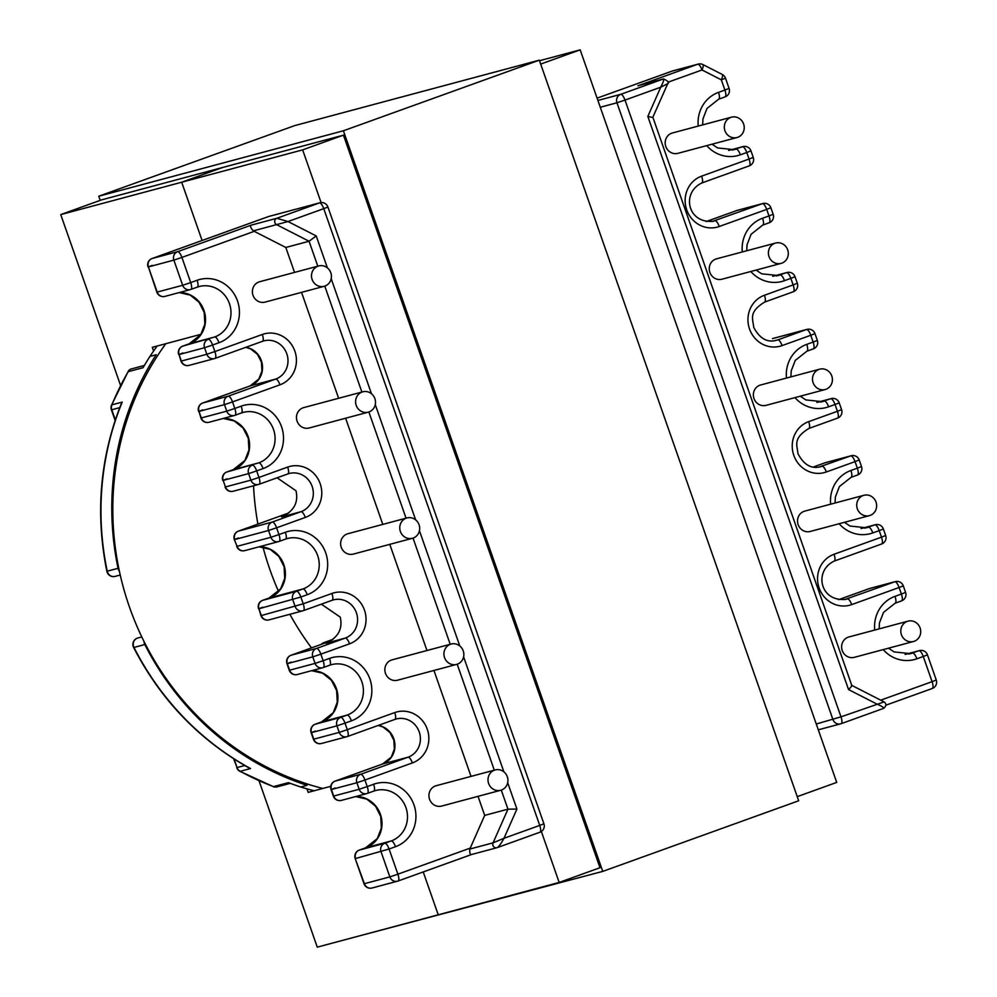 <?xml version="1.0" encoding="UTF-8"?>
<svg xmlns="http://www.w3.org/2000/svg" width="997" height="997" viewBox="0 0 997 997"><rect width="100%" height="100%" fill="white"/><g stroke="black" fill="none" stroke-linecap="round" stroke-linejoin="round"><path stroke-width="1.5" d="M825.965 389.291A10.543 9.958 75 0 0 819.758 369.164A10.543 9.958 75 0 0 812.991 382.325A10.543 9.958 75 0 0 825.965 389.291M819.758 369.164L760.636 384.979A10.543 9.958 75 0 0 753.857 398.139A10.543 9.958 75 0 0 766.082 405.343L825.217 389.528M413.232 538.044A10.543 9.958 75 0 0 407.025 517.917A10.543 9.958 75 0 0 400.246 531.077A10.543 9.958 75 0 0 413.232 538.044M407.025 517.917L347.903 533.731A10.543 9.958 75 0 0 341.124 546.892A10.543 9.958 75 0 0 353.349 554.095L412.471 538.28M863.178 495.521A10.543 9.958 75 0 0 869.384 515.648A10.543 9.958 75 0 0 876.151 502.488A10.543 9.958 75 0 0 863.178 495.521M863.925 495.285L804.803 511.1A10.543 9.958 75 0 0 798.024 524.26A10.543 9.958 75 0 0 810.249 531.463L869.384 515.648M907.245 621.393A10.543 9.958 75 0 0 913.451 641.52A10.543 9.958 75 0 0 920.231 628.359A10.543 9.958 75 0 0 907.245 621.393M908.005 621.156L848.883 636.971A10.543 9.958 75 0 0 842.104 650.131A10.543 9.958 75 0 0 854.329 657.335L913.451 641.52M457.399 664.164A10.543 9.958 -105 0 1 444.413 657.197A10.543 9.958 -105 0 1 451.192 644.037A10.543 9.958 -105 0 1 457.399 664.164M456.638 664.401L397.516 680.216A10.543 9.958 -105 0 1 391.31 660.089A10.543 9.958 -105 0 1 392.07 659.852L451.192 644.037M501.479 790.035A10.543 9.958 -105 0 1 488.493 783.069A10.543 9.958 -105 0 1 495.272 769.908A10.543 9.958 -105 0 1 501.479 790.035M500.718 790.272L441.596 806.087A10.543 9.958 -105 0 1 435.39 785.96A10.543 9.958 -105 0 1 436.15 785.723L495.272 769.908M774.843 243.28A10.543 9.958 -105 0 1 787.817 250.247A10.543 9.958 -105 0 1 781.05 263.407A10.543 9.958 -105 0 1 774.843 243.28M781.05 263.407L721.915 279.222A10.543 9.958 -105 0 1 715.709 259.095A10.543 9.958 -105 0 1 716.469 258.859L775.591 243.044M730.764 117.409A10.543 9.958 -105 0 1 743.737 124.376A10.543 9.958 -105 0 1 736.97 137.536A10.543 9.958 -105 0 1 730.764 117.409M736.97 137.536L677.835 153.351A10.543 9.958 -105 0 1 671.629 133.224A10.543 9.958 -105 0 1 672.389 132.987L731.511 117.172M369.064 411.923A10.543 9.958 75 0 0 362.858 391.796A10.543 9.958 75 0 0 356.079 404.956A10.543 9.958 75 0 0 369.064 411.923M362.858 391.796L303.736 407.611A10.543 9.958 75 0 0 296.956 420.771A10.543 9.958 75 0 0 309.182 427.975L368.304 412.16M324.985 286.052A10.543 9.958 75 0 0 318.778 265.925A10.543 9.958 75 0 0 311.999 279.085A10.543 9.958 75 0 0 324.985 286.052M318.778 265.925L259.656 281.74A10.543 9.958 75 0 0 252.877 294.9A10.543 9.958 75 0 0 265.102 302.103L324.224 286.289M157.152 346.021A280.294 264.778 75 0 0 149.974 356.39A280.294 264.778 75 0 0 143.07 367.694L128.177 371.682L128.601 370.597L130.445 369.177L144.378 365.463M288.382 782.645A280.294 264.778 75 0 0 300.77 786.994L307.026 785.312A280.294 264.778 75 0 1 144.814 644.536L133.984 647.439A280.294 264.778 75 0 0 250.534 768.55L240.215 771.304A280.294 264.778 75 0 0 273.49 786.621L288.382 782.645M497.341 847.587L539.826 832.271A6.667 2.181 70.2 0 0 539.888 832.258L497.216 847.624C498.787 846.727 501.055 843.624 503.996 838.29L539.738 825.416A6.667 2.181 70.2 0 1 539.888 832.258A6.667 6.667 0 0 0 543.913 823.771L539.738 825.416L323.751 208.66L288.021 221.533L276.83 218.281L319.426 202.927L268.592 216.523L152.13 258.497L177.591 251.693L251.443 225.073C249.873 225.895 250.509 227.839 253.325 230.88L254.247 231.341L181.903 257.413L190.726 282.587L197.119 280.282A33.088 31.256 -105 0 1 237.473 300.895A33.088 31.256 -105 0 1 218.991 342.719L212.585 345.024L214.878 351.567L262.323 334.469A26.682 25.199 -105 0 1 294.85 351.094A26.682 25.199 -105 0 1 279.945 384.817L232.513 401.916L234.806 408.458L241.199 406.153A33.088 31.256 -105 0 1 281.553 426.766A33.088 31.256 -105 0 1 263.071 468.59L256.665 470.896L258.958 477.438L287.659 467.095A26.682 25.199 -105 0 1 320.199 483.719A26.682 25.199 -105 0 1 305.294 517.443L276.593 527.787L278.961 534.579L285.366 532.273A33.088 31.256 -105 0 1 325.72 552.886A33.088 31.256 -105 0 1 307.238 594.711L300.832 597.016L303.213 603.808L331.914 593.464A26.682 25.199 -105 0 1 364.453 610.089A26.682 25.199 -105 0 1 349.548 643.813L320.847 654.157L323.128 660.699L329.533 658.394A33.088 31.256 -105 0 1 369.887 679.007A33.088 31.256 -105 0 1 351.405 720.831L344.999 723.137L347.292 729.679L394.725 712.581A26.682 25.199 -105 0 1 427.264 729.206A26.682 25.199 -105 0 1 412.359 762.929L364.927 780.028L367.208 786.571L373.613 784.265A33.088 31.256 -105 0 1 413.967 804.878A33.088 31.256 -105 0 1 395.485 846.702L389.079 849.008L397.89 874.182L470.235 848.111L484.692 815.396L478.024 796.341M254.247 231.341L285.815 247.468L294.551 272.405M301.53 292.358L338.631 398.277M345.61 418.229L382.798 524.397M389.777 544.35L426.965 650.518M433.944 670.47L471.033 776.389M314.08 790.783A280.294 264.778 -105 0 1 300.77 786.994M317.806 266.187L309.07 241.249L285.815 247.468M507.722 782.807L516.92 809.078L507.959 809.165L484.692 815.396M251.443 225.073L276.83 218.281A3.465 3.278 -105 0 0 276.605 224.649L309.07 241.249L316.211 235.94L288.021 221.533L253.325 230.88M238.383 531.127A6.667 6.667 0 0 0 234.345 539.601L237.087 546.331L270.922 537.283L268.542 530.491L234.706 539.539A6.667 6.306 75 0 1 238.433 531.114A6.667 2.181 -109.8 0 0 238.383 531.127L288.781 512.957L238.433 531.114L272.268 522.054L300.969 511.71L281.59 516.895C293.841 511.311 298.639 502.588 295.997 490.748L277.091 477.8M283.497 516.147L282.55 516.546M851.774 685.375L652.861 117.247L667.678 83.785C669.635 82.751 668.252 81.131 663.541 78.925L637.918 85.792L663.292 79L620.682 94.354L597.901 100.448M816.269 724.009L840.994 716.843L625.007 100.086L660.737 87.2C663.416 81.953 664.264 79.212 663.292 79A3.465 3.278 75 0 1 663.541 78.925M652.549 117.459L647.826 116.425L660.737 87.2L667.429 83.798M851.438 685.375C852.385 685.338 851.426 686.734 848.534 689.563L876.724 703.969C882.058 706.3 884.376 707.758 883.678 708.344L841.194 723.66M470.235 848.111L469.811 849.058C469.5 853.17 470.173 854.965 471.843 854.417M398.09 880.999L471.78 854.441L398.04 881.024A6.667 2.181 70.2 0 1 397.977 881.036A6.667 6.306 75 0 1 397.504 881.186A6.667 6.667 0 0 0 398.04 881.024A6.667 2.181 70.2 0 0 397.89 874.182L389.852 876.886L381.028 851.712A6.667 6.306 -105 0 1 384.755 843.275L359.294 850.092A6.667 6.306 75 0 0 355.568 858.517L389.079 849.008A6.667 2.181 70.2 0 0 384.755 843.275L391.16 840.97A26.421 24.95 75 0 0 406.253 808.579A26.421 24.95 75 0 0 375.607 790.534A26.421 24.95 75 0 0 373.813 791.082M516.92 809.078L503.996 838.29L493.079 842.826L469.811 849.058M321.346 604.17L340.251 617.118C342.906 628.97 338.095 637.681 325.845 643.264L345.224 638.092A20.015 18.906 75 0 0 356.403 612.794A20.015 18.906 75 0 0 333.447 599.87A20.015 18.906 75 0 0 332.113 600.281M326.804 642.915L327.751 642.529M883.903 701.975L840.994 716.843A6.667 2.181 70.2 0 1 841.132 723.685L883.678 708.344M290.239 783.343L276.032 787.144L273.49 786.621M128.177 371.682A280.294 264.778 75 0 0 111.888 404.857L122.207 402.103L121.198 403.947C99.974 457.723 95.189 513.505 106.866 571.318A6.667 6.667 0 0 0 115.116 576.391A6.667 6.306 75 0 1 107.215 571.194L118.045 568.302A280.294 264.778 -105 0 1 156.23 354.72L149.974 356.39M137.287 638.167A6.667 2.181 70.2 0 1 137.349 638.142L137.287 638.167A6.667 6.667 0 0 0 133.61 647.464C160.554 699.645 198.951 739.762 248.814 767.802L250.534 768.55M165.814 343.703A280.157 264.654 75 0 0 129.46 607.048A280.157 264.654 75 0 0 322.804 788.453M262.996 547.079A280.157 264.654 75 0 0 269.863 569.486A280.157 264.654 75 0 0 278.587 591.533M289.865 614.289A280.157 264.654 75 0 0 311.475 647.876M253.55 485.788A280.157 264.654 75 0 0 257.899 524.098M321.096 202.565L302.639 149.874L343.442 135.168L599.982 867.726L559.18 882.432L438.231 914.797L423.227 871.939L438.231 914.797L317.27 947.15L259.021 780.801M302.639 149.874L181.691 182.227L222.493 167.521L181.691 182.227L202.092 240.489L181.691 182.227L60.742 214.592L101.532 199.886L343.442 135.168M120.55 385.378L60.742 214.592M306.939 788.839L308.173 792.366L330.767 786.321M201.008 334.282L152.317 347.317L153.613 351.006M540.698 64.082L580.179 49.85L836.72 782.408L797.226 796.64M580.179 49.85L539.514 60.73M559.18 882.432L541.346 831.51M357.935 936.27L602.749 871.39L798.684 800.778L539.315 60.169L294.701 125.61L98.778 196.222L100.223 200.36M539.315 60.169L343.392 130.781L98.778 196.222M602.749 871.39L343.392 130.781M144.054 641.557A6.667 6.306 75 0 0 144.814 644.536L145.462 644.324M141.798 636.958L137.349 638.142A6.667 6.306 75 0 0 133.984 647.439L133.61 647.464M118.743 568.128L118.045 568.302A6.667 6.306 75 0 0 119.378 571.181M122.207 402.103A280.294 264.778 75 0 0 107.215 571.194L106.866 571.318M880.725 700.168L932.083 681.661L923.272 656.487L916.866 658.793A33.088 31.256 -105 0 1 883.192 649.608M874.718 630.054A33.088 31.256 -105 0 1 894.994 596.356L901.4 594.05L899.107 587.507L851.675 604.606A26.682 25.199 -105 0 1 819.135 587.981A26.682 25.199 -105 0 1 834.04 554.257L881.485 537.159L879.192 530.616L872.786 532.921A33.088 31.256 -105 0 1 839.125 523.737M830.638 504.183A33.088 31.256 -105 0 1 850.915 470.484L857.32 468.179L855.027 461.636L826.326 471.98A26.682 25.199 -105 0 1 793.799 455.355A26.682 25.199 -105 0 1 808.704 421.631L837.405 411.287L835.025 404.495L828.619 406.801A33.088 31.256 -105 0 1 794.958 397.616M786.471 378.062A33.088 31.256 -105 0 1 806.747 344.364L813.153 342.058L810.773 335.266L782.072 345.61A26.682 25.199 -105 0 1 749.532 328.985A26.682 25.199 -105 0 1 764.437 295.262L793.151 284.918L790.858 278.375L784.452 280.68A33.088 31.256 -105 0 1 750.791 271.496M742.304 251.942A33.088 31.256 -105 0 1 762.58 218.243L768.986 215.938L766.693 209.395L719.261 226.493A26.682 25.199 -105 0 1 686.721 209.869A26.682 25.199 -105 0 1 701.626 176.145L749.071 159.046L746.778 152.504L740.372 154.809A33.088 31.256 -105 0 1 706.711 145.624M698.224 126.071A33.088 31.256 -105 0 1 718.501 92.372L724.906 90.066L721.329 79.835L702.013 69.964L667.99 82.228M245.848 347.305A20.015 18.906 -105 0 1 262.41 365.251A20.015 18.906 -105 0 1 250.172 385.901L202.727 403A6.667 6.306 75 0 0 199.001 411.425L200.933 418.042L226.755 411.163L224.462 404.62L199.001 411.425L201.294 417.98A6.667 6.306 75 0 0 208.946 422.279L234.407 415.475A6.667 6.306 -105 0 1 226.755 411.163L234.806 408.458A6.667 2.181 -109.8 0 1 234.943 415.3A6.667 6.306 -105 0 1 234.407 415.475A6.667 6.667 0 0 0 234.943 415.3A6.667 2.181 -109.8 0 0 234.943 415.3L241.349 412.995A6.667 2.181 -109.8 0 0 241.199 406.153M223.34 418.428A26.421 24.95 -105 0 1 249.1 440.2A26.421 24.95 -105 0 1 233.286 469.662L226.88 471.98A6.667 6.306 75 0 0 223.154 480.404L225.447 486.947L250.908 480.143L248.614 473.6L223.154 480.404L225.447 486.947A6.667 6.306 75 0 0 233.099 491.259L258.559 484.442A6.667 6.306 -105 0 1 250.908 480.143L258.958 477.438A6.667 2.181 -109.8 0 1 259.108 484.28L287.809 473.936A6.667 2.181 -109.8 0 0 287.659 467.095M151.993 258.547A6.667 2.181 70.2 0 1 152.067 258.522A6.667 2.181 70.2 0 1 152.13 258.497A6.667 6.306 -105 0 0 148.403 266.934L156.853 292.171L182.675 285.292L173.864 260.117L148.403 266.934L157.214 292.109A6.667 6.306 75 0 0 164.866 296.408L190.327 289.604A6.667 6.306 -105 0 1 182.675 285.292L190.726 282.587A6.667 2.181 -109.8 0 1 190.863 289.429L197.269 287.124A6.667 2.181 -109.8 0 0 197.119 280.282M179.261 292.557A26.421 24.95 -105 0 1 205.021 314.329A26.421 24.95 -105 0 1 189.206 343.803L182.8 346.109A6.667 6.306 75 0 0 179.074 354.533L181.005 361.151L206.828 354.271L204.535 347.729L179.074 354.533L181.367 361.088A6.667 6.306 75 0 0 189.031 365.388L214.48 358.584A6.667 6.306 -105 0 1 206.828 354.271L214.878 351.567A6.667 2.181 -109.8 0 1 215.028 358.409L262.46 341.31A6.667 2.181 -109.8 0 0 262.323 334.469M279.945 384.817A6.667 2.181 70.2 0 0 275.633 379.097L250.172 385.901A6.667 2.181 -109.8 0 0 250.11 385.914L202.678 403.012A6.667 2.181 -109.8 0 1 202.727 403L228.188 396.183L275.633 379.097A20.015 18.906 75 0 0 287.061 354.558A20.015 18.906 75 0 0 263.844 340.874L262.46 341.31A6.667 2.181 -109.8 0 1 262.41 341.335L215.078 358.384M263.844 340.874A20.015 18.906 75 0 0 262.51 341.286M218.991 342.719A6.667 2.181 70.2 0 0 214.667 336.986L189.206 343.803A6.667 2.181 -109.8 0 0 189.156 343.815L182.75 346.121A6.667 2.181 -109.8 0 1 182.8 346.109L214.667 336.986A26.421 24.95 75 0 0 229.759 304.608A26.421 24.95 75 0 0 199.113 286.55L197.269 287.124A6.667 2.181 -109.8 0 1 197.219 287.148L190.925 289.404M199.113 286.55A26.421 24.95 75 0 0 197.331 287.099M305.294 517.443A6.667 2.181 70.2 0 0 300.969 511.71A20.015 18.906 75 0 0 312.148 486.424A20.015 18.906 75 0 0 289.192 473.5L287.809 473.936A6.667 2.181 -109.8 0 1 287.747 473.949L259.158 484.255M263.071 468.59A6.667 2.181 70.2 0 0 258.746 462.857L233.286 469.662A6.667 2.181 -109.8 0 0 233.236 469.687L226.83 471.992A6.667 2.181 -109.8 0 1 226.88 471.98L258.746 462.857A26.421 24.95 75 0 0 273.839 430.467A26.421 24.95 75 0 0 243.193 412.422L241.349 412.995A6.667 2.181 -109.8 0 1 241.299 413.007L235.005 415.275M243.193 412.422A26.421 24.95 75 0 0 241.399 412.97M248.614 473.6A6.667 6.306 -105 0 1 252.341 465.163A6.667 2.181 70.2 0 1 256.665 470.896L248.614 473.6M224.462 404.62A6.667 6.306 -105 0 1 228.188 396.183A6.667 2.181 70.2 0 1 232.513 401.916L224.462 404.62M204.535 347.729A6.667 6.306 -105 0 1 208.261 339.292A6.667 2.181 70.2 0 1 212.585 345.024L204.535 347.729M471.718 854.466L496.967 847.712A3.465 3.278 75 0 1 493.079 842.826L507.959 809.165L501.279 790.098M494.3 770.17L457.199 664.226M450.22 644.299L413.032 538.106M406.053 518.178L368.865 411.985M361.886 392.058L324.785 286.114M316.211 235.94L327.352 267.769M331.228 278.824L371.432 393.641M375.308 404.695L415.599 519.761M419.475 530.815L459.767 645.882M463.642 656.936L503.846 771.753M238.52 537.969L234.345 539.601L237.087 546.331A6.667 6.306 75 0 0 244.739 550.643L278.574 541.595A6.667 6.667 0 0 0 279.11 541.421A6.667 2.181 -109.8 0 0 278.961 534.579L270.922 537.283A6.667 6.306 -105 0 0 279.06 541.446A6.667 2.181 -109.8 0 0 279.11 541.421L285.516 539.115A6.667 2.181 -109.8 0 1 285.466 539.128L279.172 541.396M259.145 546.792A26.421 24.95 -105 0 1 284.893 568.552A26.421 24.95 -105 0 1 269.078 598.026L302.914 588.978A26.421 24.95 75 0 0 318.006 556.6A26.421 24.95 75 0 0 287.36 538.542A26.421 24.95 75 0 0 285.566 539.09M268.542 530.491A6.667 6.306 -105 0 1 272.268 522.054A6.667 2.181 70.2 0 1 276.593 527.787L268.542 530.491M543.913 823.771L327.926 207.015L323.751 208.66A6.667 2.181 -109.8 0 0 319.426 202.927A6.667 6.306 75 0 1 319.912 202.777L269.078 216.374A6.667 6.306 75 0 0 268.592 216.523A6.667 2.181 70.2 0 1 268.592 216.523A6.667 2.181 70.2 0 0 268.48 216.561M289.192 473.5A20.015 18.906 75 0 0 287.859 473.911M303.412 610.625L332.001 600.331A6.667 2.181 -109.8 0 0 332.063 600.306L303.362 610.65A6.667 2.181 -109.8 0 1 303.3 610.675A6.667 6.306 -105 0 1 295.162 606.512L292.782 599.72A6.667 6.306 -105 0 1 296.508 591.283L262.672 600.344L269.078 598.026A6.667 2.181 -109.8 0 0 269.028 598.05A6.667 2.181 -109.8 0 0 268.966 598.075M600.281 107.252L616.956 102.778L832.944 719.547A6.667 6.306 75 0 0 841.082 723.697A6.667 2.181 70.2 0 0 841.132 723.685A6.667 6.667 0 0 1 840.596 723.847L818.3 729.816M637.918 85.792L697.701 64.244L672.24 71.049L597.091 98.142L672.177 71.074A6.667 2.181 70.2 0 1 672.24 71.049A6.667 6.306 75 0 1 672.713 70.899A6.667 6.667 0 0 0 672.177 71.074A6.667 2.181 70.2 0 0 672.128 71.099M701.714 182.999A6.667 2.181 -109.8 0 0 701.776 182.987L749.208 165.888A6.667 6.667 0 0 0 753.246 157.401L749.071 159.046A6.667 2.181 -109.8 0 1 749.208 165.888A6.667 2.181 -109.8 0 0 749.208 165.888L701.826 182.962M712.057 221.533L762.381 203.662A6.667 6.306 -105 0 1 762.855 203.513L737.394 210.33A6.667 6.306 75 0 0 736.92 210.479L762.381 203.662A6.667 2.181 70.2 0 1 766.693 209.395L770.88 207.75A6.667 6.667 0 0 0 762.855 203.513M736.92 210.479L706.163 221.558L736.858 210.492A6.667 2.181 70.2 0 1 736.92 210.479M701.626 176.145A6.667 2.181 -109.8 0 1 701.776 182.987C680.976 192.92 687.743 224.113 713.503 221.209A20.015 18.906 75 0 0 714.936 220.761A6.667 2.181 70.2 0 1 719.261 226.493M718.6 99.239A6.667 2.181 -109.8 0 0 718.65 99.214L725.056 96.908A6.667 6.667 0 0 0 729.094 88.434L724.906 90.066A6.667 2.181 -109.8 0 1 725.056 96.908A6.667 2.181 -109.8 0 1 725.006 96.921L718.712 99.189M732.234 150.098L742.453 146.771A6.667 6.306 -105 0 1 742.939 146.621L728.62 150.447M728.707 150.447L742.453 146.771A6.667 2.181 70.2 0 1 746.778 152.504L750.953 150.859A6.667 6.667 0 0 0 742.939 146.621M712.02 144.204L717.578 147.93L734.153 149.675A26.421 24.95 75 0 0 736.048 149.076A6.667 2.181 70.2 0 1 740.372 154.809M764.537 302.116A6.667 2.181 -109.8 0 0 764.587 302.103L793.288 291.76A6.667 6.667 0 0 0 797.326 283.273L793.151 284.918A6.667 2.181 -109.8 0 1 793.288 291.76A6.667 2.181 -109.8 0 1 793.238 291.772L764.649 302.079M762.68 225.11A6.667 2.181 -109.8 0 0 762.73 225.085L769.136 222.78A6.667 6.667 0 0 0 773.173 214.293L768.986 215.938A6.667 2.181 -109.8 0 1 769.136 222.78A6.667 2.181 -109.8 0 1 769.073 222.792L762.792 225.06M776.314 275.97L786.533 272.642A6.667 6.306 -105 0 1 787.019 272.493L772.7 276.319M772.787 276.319L786.533 272.642A6.667 2.181 70.2 0 1 790.858 278.375L795.033 276.73A6.667 6.667 0 0 0 787.019 272.493M756.1 270.075L761.658 273.801L778.233 275.546A26.421 24.95 75 0 0 780.128 274.948A6.667 2.181 70.2 0 1 784.452 280.68M647.826 116.425L848.534 689.563M764.437 295.262A6.667 2.181 -109.8 0 1 764.587 302.103C748.435 312.098 752.847 318.566 753.72 327.34C759.627 338.494 767.167 342.818 776.314 340.326A20.015 18.906 75 0 0 777.76 339.877L774.868 340.65M782.072 345.61A6.667 2.181 70.2 0 0 777.76 339.877L806.461 329.533A6.667 6.306 -105 0 1 806.934 329.384L773.099 338.432A6.667 6.667 0 0 0 772.563 338.606A6.667 2.181 -109.8 0 0 772.513 338.631M773.099 338.432A6.667 6.306 -105 0 0 772.625 338.581A6.667 2.181 -109.8 0 0 772.563 338.606L806.461 329.533A6.667 2.181 70.2 0 1 810.773 335.266L814.96 333.621A6.667 6.667 0 0 0 806.934 329.384M806.847 351.231A6.667 2.181 -109.8 0 0 806.897 351.206L813.303 348.9A6.667 6.667 0 0 0 817.341 340.426L813.153 342.058A6.667 2.181 -109.8 0 1 813.303 348.9A6.667 2.181 -109.8 0 1 813.24 348.913L806.959 351.181M820.481 402.09L830.7 398.763L816.954 402.439M800.267 396.195L805.825 399.922L822.4 401.666A26.421 24.95 75 0 0 824.295 401.068A6.667 2.181 70.2 0 1 828.619 406.801M616.956 102.778L625.007 100.086A6.667 2.181 -109.8 0 0 620.682 94.354A6.667 6.306 -105 0 0 616.956 102.778M311.675 670.669A26.421 24.95 -105 0 1 337.435 692.441A26.421 24.95 -105 0 1 321.62 721.915L315.214 724.221A6.667 2.181 -109.8 0 0 315.164 724.233A6.667 6.667 0 0 0 311.126 732.72L336.949 725.841A6.667 6.306 -105 0 1 340.675 717.404L315.214 724.221A6.667 6.306 75 0 0 311.488 732.645L313.781 739.201A6.667 6.306 75 0 0 321.433 743.5L346.894 736.696A6.667 6.306 -105 0 1 339.242 732.384L313.419 739.263A6.667 6.667 0 0 0 321.433 743.5M347.492 736.496L394.824 719.448A6.667 2.181 -109.8 0 0 394.874 719.423L347.442 736.521A6.667 6.667 0 0 1 346.894 736.696A6.667 6.306 -105 0 0 347.38 736.546A6.667 2.181 -109.8 0 0 347.442 736.521A6.667 2.181 -109.8 0 0 347.292 729.679L339.242 732.384L336.949 725.841L344.999 723.137A6.667 2.181 70.2 0 0 340.675 717.404L347.081 715.098A26.421 24.95 75 0 0 362.173 682.721A26.421 24.95 75 0 0 331.527 664.663A26.421 24.95 75 0 0 329.733 665.211M290.937 655.291A6.667 2.181 -109.8 0 1 291.012 655.266L330.767 640.934L291.062 655.241A6.667 2.181 -109.8 0 0 291.012 655.266A6.667 6.667 0 0 0 286.974 663.74L312.796 656.861A6.667 6.306 -105 0 1 316.523 648.436L291.062 655.241A6.667 6.306 75 0 0 287.335 663.678L289.629 670.221A6.667 6.306 75 0 0 297.28 674.52L322.741 667.716A6.667 6.306 -105 0 1 315.089 663.404L289.267 670.283A6.667 6.667 0 0 0 297.28 674.52M323.34 667.516L329.633 665.261A6.667 2.181 -109.8 0 0 329.683 665.236L323.277 667.541A6.667 6.667 0 0 1 322.741 667.716A6.667 6.306 -105 0 0 323.227 667.566A6.667 2.181 -109.8 0 0 323.277 667.541A6.667 2.181 -109.8 0 0 323.128 660.699L315.089 663.404L312.796 656.861L320.847 654.157A6.667 2.181 70.2 0 0 316.523 648.436L345.224 638.092A6.667 2.181 70.2 0 1 349.548 643.813M355.755 796.541A26.421 24.95 -105 0 1 381.515 818.313A26.421 24.95 -105 0 1 365.7 847.786L359.294 850.092A6.667 2.181 -109.8 0 0 359.244 850.105A6.667 6.667 0 0 0 355.206 858.591L364.391 883.691L389.852 876.886A6.667 6.306 75 0 0 397.504 881.186L372.043 888.003A6.667 6.306 75 0 1 364.391 883.691L364.017 883.766A6.667 6.667 0 0 0 372.043 888.003M378.249 725.417A20.015 18.906 -105 0 1 394.824 743.363A20.015 18.906 -105 0 1 382.586 764.014L335.142 781.112A6.667 2.181 -109.8 0 0 335.079 781.125A6.667 6.667 0 0 0 331.054 789.612L356.876 782.732A6.667 6.306 -105 0 1 360.602 774.295L335.142 781.112A6.667 6.306 75 0 0 331.415 789.537L333.708 796.092A6.667 6.306 75 0 0 341.36 800.392L366.821 793.587A6.667 6.306 -105 0 1 359.169 789.275L333.347 796.154A6.667 6.667 0 0 0 341.36 800.392M367.419 793.388L373.713 791.12A6.667 2.181 -109.8 0 0 373.763 791.107L367.357 793.413A6.667 2.181 -109.8 0 0 367.357 793.413A6.667 2.181 -109.8 0 0 367.208 786.571L359.169 789.275L356.876 782.732L364.927 780.028A6.667 2.181 70.2 0 0 360.602 774.295L408.047 757.209A20.015 18.906 75 0 0 419.475 732.67A20.015 18.906 75 0 0 396.258 718.987A20.015 18.906 75 0 0 394.924 719.398M335.079 781.125L382.524 764.026A6.667 2.181 -109.8 0 1 382.586 764.014L408.047 757.209A6.667 2.181 70.2 0 1 412.359 762.929M359.244 850.105L365.65 847.799A6.667 2.181 -109.8 0 1 365.7 847.786L391.16 840.97A6.667 2.181 70.2 0 1 395.485 846.702M331.141 640.697L323.888 642.629L333.023 639.339M315.164 724.233L321.57 721.928A6.667 2.181 -109.8 0 1 321.62 721.915L347.081 715.098A6.667 2.181 70.2 0 1 351.405 720.831M268.991 619.872A6.667 6.306 -105 0 1 261.326 615.56L260.965 615.635A6.667 6.667 0 0 0 268.991 619.872L302.814 610.825A6.667 6.667 0 0 0 303.362 610.65A6.667 2.181 -109.8 0 0 303.213 603.808L261.326 615.56L258.946 608.768L300.832 597.016A6.667 2.181 70.2 0 0 296.508 591.283L302.914 588.978A6.667 2.181 70.2 0 1 307.238 594.711M260.965 615.635L258.946 608.768A6.667 6.306 -105 0 1 262.672 600.344A6.667 2.181 -109.8 0 0 262.622 600.356A6.667 6.667 0 0 0 258.584 608.831L262.772 607.198M321.433 644.299A6.667 6.306 -105 0 1 323.888 642.629A6.667 2.181 -109.8 0 0 323.838 642.654A6.667 6.667 0 0 0 321.221 644.374M936.258 680.016A6.667 6.667 0 0 1 932.232 688.491A6.667 2.181 -109.8 0 1 932.17 688.516L886.071 705.128L932.232 688.491A6.667 2.181 -109.8 0 0 932.083 681.661L936.258 680.016L927.447 654.842L923.272 656.487A6.667 2.181 70.2 0 0 918.947 650.754L905.201 654.431M844.471 599.646L894.795 581.774L869.334 588.591L838.577 599.671L869.272 588.604A6.667 2.181 70.2 0 1 869.334 588.591A6.667 6.306 75 0 1 869.808 588.442A6.667 6.667 0 0 0 869.272 588.604A6.667 2.181 70.2 0 0 869.222 588.629M834.128 561.112A6.667 2.181 -109.8 0 0 834.19 561.099L881.622 544.001A6.667 2.181 -109.8 0 0 881.622 544.001L834.24 561.074M834.04 554.257A6.667 2.181 -109.8 0 1 834.19 561.099C813.39 571.032 820.157 602.225 845.905 599.322A20.015 18.906 75 0 0 847.35 598.873A6.667 2.181 70.2 0 1 851.675 604.606M908.728 654.082L918.947 650.754A6.667 6.306 -105 0 1 919.433 650.605L905.114 654.431M895.082 603.222A6.667 2.181 -109.8 0 0 895.144 603.197L901.55 600.892A6.667 2.181 -109.8 0 1 901.487 600.904L895.206 603.173M888.514 648.187L894.072 651.913L910.647 653.658A26.421 24.95 75 0 0 912.542 653.06A6.667 2.181 70.2 0 1 916.866 658.793M819.123 467.02L850.715 455.903L825.254 462.72L813.24 467.045L825.192 462.733A6.667 2.181 70.2 0 1 825.254 462.72A6.667 6.306 75 0 1 825.728 462.571A6.667 6.667 0 0 0 825.192 462.733A6.667 2.181 70.2 0 0 825.142 462.758M864.648 528.211L874.868 524.883L861.121 528.56M851.014 477.351A6.667 2.181 -109.8 0 0 851.064 477.326L857.47 475.021A6.667 2.181 -109.8 0 1 857.408 475.046L851.126 477.301M844.434 522.316L849.992 526.042L866.567 527.787A26.421 24.95 75 0 0 868.462 527.189A6.667 2.181 70.2 0 1 872.786 532.921M851.189 455.754A6.667 6.667 0 0 1 859.215 459.991L855.027 461.636A6.667 2.181 70.2 0 0 850.715 455.903A6.667 6.306 -105 0 1 851.189 455.754L825.728 462.571M875.354 524.734A6.667 6.667 0 0 1 883.367 528.971L879.192 530.616A6.667 2.181 70.2 0 0 874.868 524.883A6.667 6.306 -105 0 1 875.354 524.734L861.034 528.56M895.269 581.625A6.667 6.667 0 0 1 903.294 585.862L899.107 587.507A6.667 2.181 70.2 0 0 894.795 581.774A6.667 6.306 -105 0 1 895.269 581.625L869.808 588.442M808.704 421.631A6.667 2.181 -109.8 0 1 808.841 428.473A6.667 2.181 -109.8 0 0 808.841 428.473L837.542 418.129A6.667 2.181 -109.8 0 1 837.492 418.142L808.903 428.448M831.186 398.613A6.667 6.667 0 0 1 839.2 402.85L835.025 404.495A6.667 2.181 70.2 0 0 830.7 398.763A6.667 6.306 -105 0 1 831.186 398.613L816.867 402.439M808.841 428.473C792.69 438.468 797.102 444.949 797.974 453.71C803.881 464.864 811.421 469.201 820.568 466.708A20.015 18.906 75 0 0 822.014 466.247A6.667 2.181 70.2 0 1 826.326 471.98M269.078 216.374A6.667 6.667 0 0 0 268.542 216.548L152.067 258.522A6.667 6.667 0 0 0 148.03 266.997L152.217 265.364M179.186 292.582L190.228 295.1L199.001 302.178L204.223 312.472L204.859 324.087L200.796 334.606L189.156 343.815A6.667 2.181 -109.8 0 0 189.094 343.84M182.75 346.121A6.667 6.667 0 0 0 178.712 354.608L182.9 352.963M245.723 347.342L250.571 348.875L257.488 354.371L261.451 362.198L261.937 371.021L258.871 378.997L250.11 385.914A6.667 2.181 -109.8 0 0 250.06 385.939M202.815 409.854L198.64 411.499A6.667 6.667 0 0 1 202.678 403.012A6.667 2.181 -109.8 0 0 202.603 403.05M223.266 418.453L234.307 420.971L243.081 428.049L248.303 438.344L248.938 449.959L244.876 460.477L233.236 469.687A6.667 2.181 -109.8 0 0 233.173 469.712M226.83 471.992A6.667 6.667 0 0 0 222.792 480.479L226.98 478.834M119.74 407.636L111.776 409.767L115.328 419.911M234.096 759.041L237.074 767.565L244.751 765.509M111.888 404.857A6.667 1.371 -157.7 0 0 111.539 405.106A6.667 6.667 0 0 0 111.415 409.842L111.776 409.767A6.667 6.306 75 0 1 111.888 404.857M274.287 787.057L239.803 771.279A6.667 1.633 -61.4 0 0 240.215 771.304A6.667 6.306 75 0 1 237.074 767.565L233.585 758.717M697.701 64.244A6.667 2.181 70.2 0 1 702.013 69.964A6.667 1.67 117.1 0 0 702.935 64.593A6.667 6.667 0 0 0 698.174 64.095A6.667 6.306 75 0 0 697.701 64.244M722.252 74.463A6.667 1.67 117.1 0 1 721.329 79.835L725.504 78.202A6.667 6.667 0 0 0 722.252 74.463L702.935 64.593M702.661 124.887L702.947 118.942L707.01 108.424L718.65 99.214A6.667 2.181 -109.8 0 0 718.501 92.372M746.741 250.758L747.027 244.813L751.09 234.295L762.73 225.085A6.667 2.181 -109.8 0 0 762.58 218.243M790.908 376.878L791.194 370.934L795.257 360.416L806.897 351.206A6.667 2.181 -109.8 0 0 806.747 344.364M841.58 409.642L837.405 411.287A6.667 2.181 -109.8 0 1 837.542 418.129A6.667 6.667 0 0 0 841.58 409.642L839.2 402.85M861.508 466.546L857.32 468.179A6.667 2.181 -109.8 0 1 857.47 475.021A6.667 6.667 0 0 0 861.508 466.546L859.215 459.991M835.075 502.999L835.361 497.054L839.424 486.536L851.064 477.326A6.667 2.181 -109.8 0 0 850.915 470.484M885.66 535.514L881.485 537.159A6.667 2.181 -109.8 0 1 881.622 544.001A6.667 6.667 0 0 0 885.66 535.514L883.367 528.971M905.588 592.405L901.4 594.05A6.667 2.181 -109.8 0 1 901.55 600.892A6.667 6.667 0 0 0 905.588 592.405L903.294 585.862M879.155 628.87L879.441 622.926L883.504 612.407L895.144 603.197A6.667 2.181 -109.8 0 0 894.994 596.356M375.607 790.534L373.763 791.107A6.667 2.181 -109.8 0 0 373.613 784.265M396.258 718.987L394.874 719.423A6.667 2.181 -109.8 0 0 394.725 712.581M331.527 664.663L329.683 665.236A6.667 2.181 -109.8 0 0 329.533 658.394M333.447 599.87L332.063 600.306A6.667 2.181 -109.8 0 0 331.914 593.464M287.36 538.542L285.516 539.115A6.667 2.181 -109.8 0 0 285.366 532.273M181.903 257.413A6.667 2.181 -109.8 0 0 177.591 251.693A6.667 6.306 -105 0 0 173.864 260.117L181.903 257.413M289.267 670.283L286.974 663.74L291.149 662.108M311.6 670.694L322.642 673.212L331.415 680.29L336.637 690.585L337.273 702.2L333.21 712.718L321.57 721.928A6.667 2.181 -109.8 0 0 321.508 721.953M313.419 739.263L311.126 732.72L315.314 731.075M378.137 725.455L382.985 726.987L389.902 732.483L393.865 740.31L394.351 749.133L391.285 757.109L382.524 764.026A6.667 2.181 -109.8 0 0 382.474 764.051M333.347 796.154L331.054 789.612L335.229 787.966M355.68 796.566L366.722 799.083L375.495 806.162L380.717 816.456L381.353 828.071L377.29 838.589L365.65 847.799A6.667 2.181 -109.8 0 0 365.587 847.824M120.226 575.02L115.116 576.391M327.926 207.015A6.667 6.667 0 0 0 319.912 202.777M236.725 546.406A6.667 6.667 0 0 0 244.739 550.643M262.622 600.356L269.028 598.05L280.668 588.841L284.731 578.322L284.095 566.707L278.873 556.413L270.1 549.335L259.058 546.817M323.838 642.654L333.035 639.339M883.741 708.331C886.433 705.938 886.557 703.795 884.14 701.913L851.824 685.4M156.853 292.171A6.667 6.667 0 0 0 164.866 296.408M181.005 361.151A6.667 6.667 0 0 0 189.031 365.388M200.933 418.042A6.667 6.667 0 0 0 208.946 422.279M225.085 487.022A6.667 6.667 0 0 0 233.099 491.259M128.601 370.597L111.539 405.106M115.141 420.472L111.415 409.842M236.713 767.64A6.667 6.667 0 0 0 239.803 771.279M672.713 70.899L698.174 64.095M729.094 88.434L725.504 78.202M753.246 157.401L750.953 150.859M773.173 214.293L770.88 207.75M797.326 283.273L795.033 276.73M817.341 340.426L814.96 333.621M927.447 654.842A6.667 6.667 0 0 0 919.433 650.605M355.206 858.591L364.017 883.766"/></g></svg>
